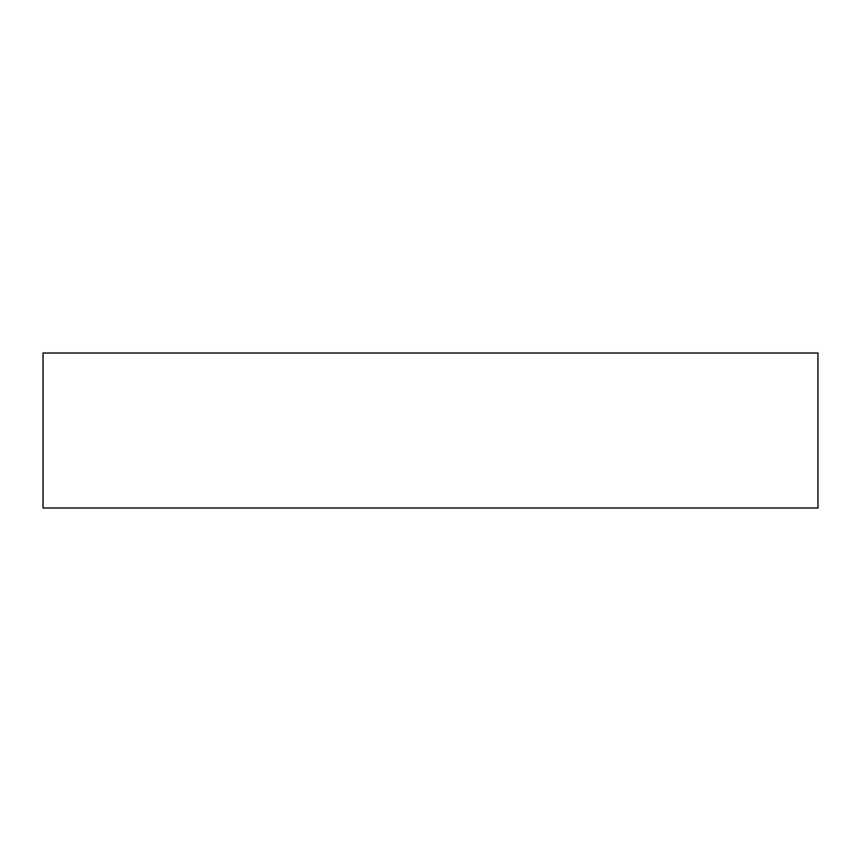<?xml version="1.0" encoding="UTF-8"?>
<svg xmlns="http://www.w3.org/2000/svg" width="861" height="861" viewBox="0 0 861 861"><rect width="100%" height="100%" fill="white"/><g stroke="black" fill="none" stroke-linecap="round" stroke-linejoin="round"><path stroke-width="1.29" d="M43.05 507.99L43.05 353.01L817.95 353.01L817.95 507.99L43.05 507.99"/></g></svg>
